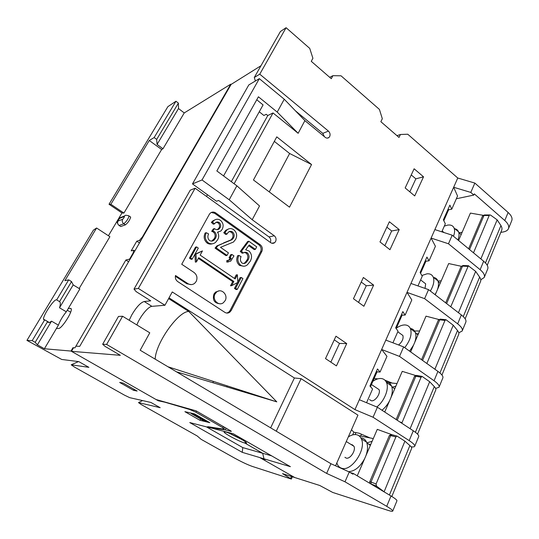 <?xml version="1.0" encoding="UTF-8"?>
<svg xmlns="http://www.w3.org/2000/svg" width="539" height="539" viewBox="0 0 539 539"><rect width="100%" height="100%" fill="white"/><g stroke="black" fill="none" stroke-linecap="round" stroke-linejoin="round"><path stroke-width="0.81" d="M457.961 239.956C459.1 236.897 459.343 234.317 458.689 232.221L458.554 231.837C457.786 230.005 456.371 228.954 454.316 228.691M444.304 226.117L447.518 225.127C450.826 224.615 453.029 225.625 454.128 228.145C454.929 230.281 454.721 232.983 453.494 236.264M348.497 471.645C354.649 471.382 360.032 467.043 364.66 458.635M365.941 455.657C367.726 450.591 368.002 446.258 366.756 442.674L366.513 442.081C365.455 439.784 363.818 438.396 361.602 437.924M348.322 436.907C351.253 434.986 353.961 434.252 356.454 434.697C358.657 435.162 360.274 436.536 361.319 438.834C366.722 448.987 351.502 471.888 341.739 468.256C339.759 467.697 338.297 466.376 337.347 464.295L336.841 462.9M344.913 457.315L346.2 458.089C350.134 459.43 356.117 450.361 353.975 446.299L352.088 444.668L351.233 444.608M381.976 410.226C385.136 407.666 387.716 404.418 389.704 400.484M390.923 397.654C392.473 393.261 392.729 389.522 391.678 386.423L391.469 385.89C390.398 383.519 388.632 382.178 386.18 381.875M372.894 381.268C375.818 379.247 378.553 378.331 381.1 378.506C383.613 378.755 385.405 380.089 386.483 382.508C389.38 388.558 384.469 401.131 376.788 406.972M369.491 399.574L371.331 400.787C375.225 401.609 380.952 393.295 379.032 389.589L371.459 384.516M409.573 351.145L413.548 345.115M414.713 342.42C416.061 338.6 416.297 335.352 415.414 332.678L415.232 332.199C414.275 330.023 412.645 328.777 410.347 328.46M396.327 328.204C399.244 326.095 402 325.004 404.594 324.936C407.396 324.95 409.344 326.203 410.449 328.696C412.153 334.214 410.24 340.533 404.701 347.668M398.577 344.973C402.168 341.915 403.617 338.755 402.909 335.494L400.848 334.005M435 294.624L436.28 292.333M437.392 289.76C438.571 286.418 438.786 283.595 438.045 281.277L437.89 280.846C437.035 278.852 435.519 277.706 433.349 277.403M421.855 275.496L427.016 273.812C430.088 273.569 432.177 274.715 433.289 277.241C434.569 280.94 433.585 285.535 430.338 291.026M425.028 288.399L425.675 283.831L423.93 282.476M344.987 481.799L386.719 506.337C390.997 508.883 392.992 510.473 392.722 511.113C392.379 511.511 390.815 511.262 388.046 510.372L332.738 492.457L319.748 485.477L294.745 477.527L259.724 457.544L290.413 466.673L233.4 433.814L209.071 427.434L225.214 429.873L231.285 431.416L231.036 431.025L196.115 410.859L156.047 399.52L71.471 351.327L120.345 355.322L105.118 346.422L102.666 344.239L106.634 344.434L122.596 316.252L149.775 332.812L140.187 350.235L330.939 463.715L326.634 473.41L344.987 481.799L349.259 471.982L330.939 463.715M338.479 467.118L338.762 466.464M352.668 434.879L353.847 432.204L351.468 429.772M370.071 437.938L359.19 433.241L353.847 432.204M377.778 378.863L374.1 378.533M396.845 327.833L396.488 327.833M484.325 277.201L487.647 269.136C488.563 266.926 487.236 264.292 483.651 261.22L452.194 235.193L434.872 229.594L453.663 187.262L470.79 192.416L474.852 183.078L457.766 178.018L453.663 187.262L457.55 196.028L451.763 209.172L448.616 209.792M370.502 386.679L377.091 371.755L376.438 371.304M396.172 328.554L402.141 315.039L401.508 314.574M420.575 273.293L425.972 261.065L425.372 260.586M443.806 220.694L448.684 209.644L448.104 209.152M366.554 402.721L372.577 389.037L369.929 386.025L377.475 368.945L380.049 372.065L386.975 356.34L381.646 349.481L434.872 229.594M261.247 457.995L261.092 458.325L265.363 459.592L263.995 458.81L262.675 453.286L263.995 458.81M128.599 261.772L125.87 260.014L74.934 347.864L72.94 347.722L71.007 351.057L158.21 400.753L164.894 402.195L189.627 409.472L195.9 412.2L222.87 427.744L223.833 429.165L207.751 426.679L209.422 427.636L189.762 422.563L242.247 452.342L242.786 447.606L262.675 453.286L244.895 443.071L262.675 453.286L271.616 455.839M244.895 443.071L245.454 441.913L244.895 443.071L246.491 443.193C248.001 442.404 230.786 433.161 225.598 431.982L224.163 431.901C222.796 432.756 239.457 441.724 244.895 443.071M209.327 426.922L209.071 427.434M335.561 465.804L357.936 415.131L301.106 378.674L294.402 377.98L169.017 297.851M392.756 511.019L396.906 500.899C397.209 500.185 395.242 498.548 391.004 495.981L353.288 473.444L352.964 474.199L349.259 471.982M276.251 431.18L301.106 378.674M136.879 324.95C139.803 316.878 148.286 306.354 151.931 306.347L164.941 305.263L172.264 291.949L354.952 409.62L373.055 417.24L409.189 440.619C413.312 443.334 415.145 445.241 414.686 446.332C414.316 446.925 413.123 447.087 411.116 446.811M392.096 434.751L377.266 429.361L357.256 475.816M294.402 377.98L270.645 427.845M176.482 371.822L276.797 401.865L188.778 311.468L168.613 298.593M155.185 359.156C155.508 343.471 178.214 311.205 188.778 311.468M102.666 344.239L118.472 316.44L122.596 316.252M106.634 344.434L326.634 473.41M261.092 458.325L294.745 477.527L282.53 473.64L291.356 479.056L292.401 476.779M213.525 428.047L213.747 427.609M226.063 428.155L225.214 429.873M231.015 431.011L231.285 431.416M207.347 421.276L203.958 420.878L191.089 413.494L191.076 413.09M194.377 413.851L191.089 413.494M75.932 346.146L79.698 346.368L231.103 84.428L260.977 65.724M207.475 194.747L206.531 196.432M212.858 382.717L213.417 381.423M227.209 385.87L226.703 386.867M257.837 396.185L258.019 395.808M255.385 80.991L254.293 77.495L280.415 31.518L286.094 27.705L309.743 48.409L312.91 58.3L311.266 61.318L331.296 78.701L332.893 75.689L341.012 75.79L379.416 109.41L382.319 118.728L380.857 121.693L399.008 137.438L400.423 134.487L407.754 134.224L457.766 178.018M234.115 183.759L273.01 112.947L298.148 133.301L304.885 120.621L325.206 137.337C326.533 138.321 327.786 138.375 328.958 137.485L329.673 136.562C330.474 134.534 330.063 132.709 328.433 131.092L259.758 74.173L254.293 77.495M295.507 110.893L322.78 133.369L324.417 136.69M164.941 305.263L138.355 288.439L195.131 188.219L190.24 190.179L134.016 289.099L136.165 291.633L150.738 300.836L144.23 301.51C140.632 302.507 136.482 306.967 131.779 314.904L129.198 320.274M71.471 351.327L73.405 347.985L72.94 347.722M508.546 228.469L511.679 220.835C512.697 218.369 511.511 215.58 508.115 212.467L474.852 183.078M396.98 135.68L400.423 134.487M195.131 188.219L270.713 242.685C272.067 243.567 273.367 243.561 274.627 242.678L275.611 241.479C276.5 239.255 276.056 237.355 274.284 235.779L252.205 219.73L259.522 205.965L236.864 185.8L216.84 170.937L258.417 96.798L277.214 112.078L298.148 133.301M259.758 74.173L286.094 27.705M435.633 388.444L439.015 387.245C439.635 385.762 437.978 383.593 434.043 380.75L399.507 356.4L381.646 349.481L354.952 409.62M209.341 214.313L181.724 264.258L194 272.438C196.978 274.87 197.705 277.888 196.183 281.479L194.653 283.332C192.497 284.915 190.247 285.016 187.889 283.635L175.498 275.51C174.986 278.063 175.741 280.098 177.769 281.614L224.857 312.364C226.508 313.348 228.132 313.307 229.722 312.249L231.17 310.538L261.792 251.572C262.884 248.863 262.345 246.566 260.175 244.666L215.748 212.939C213.808 211.706 211.982 211.773 210.271 213.134L209.341 214.313M311.549 164.536L276.77 136.866L253.451 179.979L289.504 207.171L311.549 164.536L289.625 153.5L269.251 191.897M405.166 187.956L414.12 168.781L423.526 176.819L414.72 195.927L405.166 187.956M379.975 241.917L389.387 221.751L399.21 229.601L389.96 249.698L379.975 241.917M353.456 298.721L363.374 277.484L373.642 285.124L363.899 306.273L353.456 298.721M325.509 358.59L335.959 336.201L346.718 343.592L336.444 365.887L325.509 358.59M138.355 288.439L134.016 289.099M198.79 172.824L192.484 183.914L216.456 201.229L218.652 200.488L268.988 236.917C270.706 238.42 271.164 240.259 270.362 242.429M259.266 111.768L263.867 115.467L266.246 114.295L267.775 115.528L231.319 181.683M274.324 141.393L289.625 153.5M304.885 120.621L284.255 99.23L259.32 78.647L202.017 179.959L192.484 183.914M200.286 170.169L248.809 84.926L259.32 78.647M241.573 97.599L199.012 172.264M284.255 99.23L277.214 112.078M236.864 185.8L229.21 199.78L252.205 219.73M202.017 179.959L229.21 199.78M256.753 99.776L263.079 104.903L223.564 175.93M273.01 112.947L267.775 115.528M329.706 77.313L332.893 75.689M470.79 192.416L473.828 195.071L456.351 198.763M441.791 231.831L445.322 223.806L443.381 219.831L449.883 205.123L451.763 209.172M500.825 232.336L502.665 232.066C505.636 231.608 507.549 230.524 508.405 228.812C509.409 226.393 508.203 223.631 504.787 220.532L474.333 193.899L473.828 195.071M483.16 215.317L470.406 213.094L458.608 240.495M417.974 285.926L422.259 276.19L420.11 272.498L426.928 257.056L429.024 260.829L435.424 246.289L431.106 238.083L448.468 243.769L452.194 235.193M480.788 279.795L484.197 277.511C485.093 275.355 483.746 272.747 480.141 269.695L448.468 243.769M461.236 266.273L448.677 263.558L435.222 294.793M425.918 261.193L429.024 260.829M392.931 342.817L398.045 331.195L395.653 327.827L402.828 311.596L405.146 315.066L411.803 299.947L406.999 292.381L424.611 298.653L457.658 323.845C461.424 326.802 462.927 329.201 462.159 331.04L458.79 332.819M402.094 315.147L405.146 315.066M377.057 371.843L380.049 372.065M414.754 446.177L418.688 436.617C419.174 435.465 417.368 433.518 413.278 430.776L377.408 407.228L359.345 399.729M353.288 473.444L350.37 472.649M462.267 330.778L465.777 322.248C466.565 320.355 465.09 317.922 461.35 314.951L428.532 289.632L410.961 283.46M438.834 319.499L426.019 316.157L410.624 351.9M439.103 387.029L442.815 378.007C443.462 376.465 441.832 374.261 437.924 371.398L403.63 346.9L385.816 340.096M392.197 383.081L384.873 380.143M415.603 375.501L402.249 371.358L384.731 412.032M399.507 356.4L403.63 346.9M424.611 298.653L428.532 289.632M373.055 417.24L377.408 407.228M175.357 276.258L186.831 283.777L191.257 284.612M211.295 212.454L214.637 213.282L258.969 244.908C261.139 246.801 261.671 249.092 260.586 251.794L230.018 310.599L228.57 312.303L226.818 313.058M237.524 282.584L234.458 288.446L236.102 289.551L237.268 289.43L242.927 278.575L241.297 277.464L240.124 277.612L237.787 282.079M195.502 247.152L189.445 258.154L191.183 259.32L192.248 259.111L198.305 248.088L196.58 246.902L195.502 247.152M218.901 290.939L215.58 292.084L213.936 294.051C212.339 300.028 214.36 303.268 219.986 303.767M227.936 261.873L227.97 260.337L226.825 260.546L226.791 262.075L230.712 261.132L233.973 255.91L231.885 254.455L230.732 254.677L229.068 257.797L230.113 258.525L228.388 260.398M226.791 262.075L228.516 261.907M206.255 232.707L208.58 233.926C207.407 236.419 207.71 238.602 209.489 240.488C211.14 241.411 212.676 241.27 214.104 240.064L215.472 238.299C216.786 235.826 216.442 233.636 214.441 231.723L212.797 230.988L214.475 228.603L214.778 228.859C216.301 229.924 217.763 229.951 219.171 228.94L220.121 227.721C221.131 225.787 220.849 224.076 219.265 222.58C217.864 221.704 216.563 221.798 215.364 222.863L214.461 223.88L212.474 222.081L213.754 220.694C215.822 218.908 218.052 218.767 220.438 220.283C223.267 222.883 223.847 225.902 222.176 229.344L220.835 231.049L217.453 232.168C219.07 234.674 219.13 237.2 217.621 239.761L215.64 242.301C213.316 244.16 210.837 244.315 208.202 242.759C205.137 239.936 204.49 236.581 206.255 232.707L205.164 232.996C203.398 236.857 204.045 240.199 207.097 243.022C208.775 244.12 210.506 244.376 212.305 243.79M217.621 232.376L218.376 232.154M215.432 219.609L212.642 221.01L211.362 222.398L213.35 224.19L214.461 223.88M216.193 222.29L218.147 222.89C219.723 224.379 220.006 226.09 218.996 228.017L217.372 229.681M214.475 228.603L213.356 228.9L211.686 231.278L213.329 232.013C215.331 233.919 215.667 236.102 214.354 238.568L211.706 241.101M202.442 250.911L194.909 254.28L195.347 262.122L196.418 261.92L198.736 257.689L233.852 281.473L231.655 285.657L237.807 282.436L237.369 274.775L235.186 278.933L200.144 255.115L202.442 250.911L195.98 254.058L196.418 261.92M198.359 258.376L232.693 281.614L230.503 285.785L231.655 285.657M237.369 274.775L236.203 274.937L234.384 278.393M228.651 228.9L225.828 230.241L223.766 232.707L225.713 234.472L226.852 234.189L224.898 232.424L226.966 229.951C229.115 228.199 231.379 228.138 233.764 229.762C236.83 232.464 237.436 235.684 235.597 239.424L233.461 242.045L220.491 247.334L228.428 252.838L227.06 255.405L225.915 255.621L215.048 248.115L216.86 245.912L232.046 239.68L233.535 237.908C234.667 235.644 234.317 233.656 232.484 231.952C231.049 231.042 229.695 231.11 228.421 232.147L226.852 234.189M229.277 231.595L231.332 232.235C233.165 233.939 233.515 235.914 232.383 238.171L230.894 239.943L223.631 242.894M248.695 245.69L254.206 249.591L255.398 249.362L249.22 244.976L245.669 249.779L249.038 250.992C251.895 254.064 252.279 257.507 250.197 261.321L247.421 264.784C245.312 266.509 243.076 266.664 240.724 265.242C237.76 262.52 237.14 259.252 238.865 255.432L237.699 255.648C235.981 259.454 236.594 262.715 239.552 265.431L243.803 266.246M248.829 241.25L247.644 241.506L240.273 251.443L242.166 253.209L243.338 252.986L241.445 251.221L248.829 241.25L256.712 246.855L255.398 249.362M244.288 252.474L246.107 253.054C248.156 255.163 248.418 257.554 246.896 260.216L244.895 262.776L243.54 263.51M241.297 277.464L235.617 288.325L237.268 289.43M234.458 288.446L235.617 288.325M196.58 246.902L190.503 257.938L192.248 259.111M189.445 258.154L190.503 257.938M215.054 293.95L216.698 291.97C221.468 287.9 228.415 295.069 225.154 300.621L223.422 302.675C218.679 306.651 211.773 299.495 215.054 293.95M231.885 254.455L230.214 257.588L231.265 258.316L230.059 259.872L228.913 260.074M229.068 257.797L230.214 257.588M227.97 260.337L230.059 259.872M230.113 258.525L231.265 258.316M214.354 238.568L215.472 238.299M213.329 232.013L214.441 231.723M211.686 231.278L212.797 230.988M218.996 228.017L220.121 227.721M218.147 222.89L219.265 222.58M212.474 222.081L211.362 222.398M208.202 242.759L207.097 243.022M232.693 281.614L233.852 281.473M194.909 254.28L195.98 254.058M224.763 242.644L217.985 245.669L216.166 247.873L227.06 255.405M216.166 247.873L215.048 248.115M232.383 238.171L233.535 237.908M231.332 232.235L232.484 231.952M224.898 232.424L223.766 232.707M238.865 255.432L241.088 256.591C239.949 258.989 240.219 261.112 241.896 262.958C243.372 263.773 244.767 263.645 246.08 262.587L248.081 260.014C249.604 257.346 249.341 254.947 247.286 252.831C245.925 252.023 244.612 252.077 243.338 252.986M246.896 260.216L248.081 260.014M246.107 253.054L247.286 252.831M240.273 251.443L241.445 251.221M240.724 265.242L239.552 265.431M409.822 191.844L415.852 178.84L411.244 174.939M415.852 178.84L423.526 176.819M384.839 245.71L391.671 230.975L386.867 227.162M391.671 230.975L399.21 229.601M358.55 302.399L366.264 285.764L361.238 282.052M366.264 285.764L373.642 285.124M330.838 362.147L339.516 343.431L334.268 339.833M339.516 343.431L346.718 343.592M242.786 447.606L206.437 426.868M242.247 452.342L259.724 457.544M241.903 439.581L229.735 433.471M139.46 242.974L136.778 241.196L131.172 250.864L133.706 250.19L133.173 252.932L129.596 259.118L125.87 260.014M129.987 259.367L129.596 259.118M108.427 235.745L121.969 212.972L123.923 213.073L110.866 204.281L109.026 204.261L167.885 106.641L175.957 101.251L178.396 103.124L156.674 139.412L157.065 144.432L178.497 108.541L184.244 112.934L230.773 84.158L142.37 237.032L139.345 240.441L136.778 241.196M156.674 139.412L154.154 137.56L149.269 140.49L161.639 149.512L123.923 213.073M161.639 149.512L162.994 148.764L184.244 112.934M71.007 351.057L44.4 348.76L56.433 328.473L58.63 328.453C61.358 328.965 71.822 313.132 71.316 309.271L70.542 308.328L68.251 308.544L79.86 288.965L73.189 284.895L71.539 281.58L68.702 279.849L56.662 299.9L56.245 299.819C53.516 299.765 43.261 315.275 43.484 319.128L44.097 320.038L44.67 319.863L32.185 340.655L26.95 340.385L61.695 359.452L78.782 361.615L88.895 367.342L71.209 364.795L78.532 361.581M79.145 288.527L109.895 236.702L96.582 228.004L64.875 280.671L68.702 279.849M120.258 226.218L120.729 226.528L125.412 224.844C127.986 222.802 129.744 220.215 130.687 217.082L130.195 216.745M26.95 340.385L93.409 230.153L96.582 228.004M67.267 310.201L70.649 312.202M109.026 204.261L121.969 212.972M68.251 308.544L66.31 311.811C62.679 316.285 60.045 320.732 58.401 325.152L56.433 328.473M291.356 479.056L252.272 466.403C247.489 464.692 241.553 461.903 234.485 458.029L201.101 439.312L197.193 435.963L141.063 404.452L138.489 402.593L160.184 407.7L150.927 402.458L129.731 397.667L124.556 395.188L74.348 366.998L71.209 364.795M58.401 325.152L51.535 321.163L49.426 322.571L47.897 322.241L47.607 321.561L35.17 342.332L32.185 340.655M35.17 342.332L37.407 344.825L51.535 321.163M44.4 348.76L37.407 344.825M119.665 382.441L133.557 390.33L137.149 391.044L123.121 383.067L119.665 382.441M194.464 413.864L184.884 411.661L199.929 420.279L209.812 422.691L194.464 413.864M142.619 400.585L138.489 402.593M178.497 108.541L178.396 103.124M162.994 148.764L157.065 144.432M175.957 101.251L154.154 137.56M149.269 140.49L110.866 204.281M291.451 476.476L290.636 478.248M139.345 240.441L140.49 241.196M142.747 237.281L142.37 237.032M56.662 299.9L59.546 301.618L71.539 281.58M73.189 284.895L59.519 307.789L66.31 311.811M59.546 301.618L59.984 302.042C60.557 303.026 60.402 304.946 59.519 307.789M47.607 321.561L44.67 319.863M158.405 400.383L158.21 400.753M224.723 427.38L223.833 429.165M223.429 426.632L222.87 427.744M196.479 411.075L195.9 412.2M189.822 409.101L189.627 409.472M200.602 418.951L199.929 420.279M133.557 390.33L134.11 389.313M134.851 250.945L133.706 250.19M133.173 252.932L133.557 253.189M366.554 453.791L366.918 453.387M462.145 232.275L459.194 232.74M441.246 280.812L437.978 281.075M419.632 331L414.585 330.993M397.007 383.532L388.848 382.764M355.949 432.608L355.086 434.562M373.298 438.578L358.812 435.687M418.554 333.493L416.903 334.005M395.875 386.146L392.56 387.157M372.112 441.32L367.625 442.607M391.826 496.48L411.641 448.448C411.958 447.848 411.378 446.885 409.883 445.558L404.904 441.171L397 436.078L391.853 434.69L390.687 435.579L389.38 435.492L391.429 434.71L397 436.078M360.638 436.051L361.44 434.212M417.55 434.131L435.741 390.054C436.152 389.225 435.667 388.073 434.293 386.598L429.677 381.727L422.118 376.424L416.937 375.461L415.839 376.242L414.484 376.35M416.62 375.427L416.148 375.447M441.946 375.016L458.676 334.476C459.167 333.439 458.783 332.118 457.51 330.508L453.238 325.212L445.996 319.715L440.35 319.142M465.144 318.798L480.532 281.513C481.105 280.287 480.801 278.811 479.622 277.086L475.661 271.4L468.344 265.781L450.752 306.772M468.62 265.74L463.58 265.532M487.229 265.282L501.614 230.422C502.254 229.021 502.031 227.404 500.94 225.571L497.153 219.845L480.869 258.915M410.105 428.694L429.677 381.727M401.798 423.236L421.067 377.212L422.118 376.424M434.892 369.228L453.238 325.212M426.854 363.488L444.992 320.435L445.996 319.715M440.787 319.149L438.355 320.105M458.446 312.708L475.661 271.4M463.486 265.525L461.101 266.509L445.672 302.857M473.491 252.811L489.21 215.499L489.729 214.946L490.551 215.081L497.153 219.845M482.499 216.092L483.968 215.499L469.536 249.544M384.098 491.858L404.904 441.171M383.876 491.629L376.505 486.09L376.074 483.995L395.895 436.947L396.785 436.105M370.717 483.86L371.108 483.988L371 482.028L369.727 481.799L369.835 483.335M369.72 481.819L389.394 435.458M369.97 444.432L368.851 444.291M394.797 388.653L394.245 388.558M386.719 506.337L391.004 495.981M206.599 421.518L193.663 414.093M322.78 133.369L328.433 131.092M144.23 301.51L151.931 306.347M268.988 236.917L274.284 235.779M504.787 220.532L508.115 212.467M480.141 269.695L483.651 261.22M377.873 487.121L377.536 487.936M376.134 487.094L376.545 486.124M434.043 380.75L437.924 371.398M457.658 323.845L461.35 314.951M409.189 440.619L413.278 430.776M186.831 283.777L187.889 283.635M230.018 310.599L231.17 310.538M261.792 251.572L260.586 251.794M258.969 244.908L260.175 244.666M215.748 212.939L214.637 213.282M71.222 308.732L70.542 308.328M128.572 215.667L129.07 215.991C128.114 219.117 126.348 221.711 123.781 223.759L119.126 225.464L120.729 226.528M125.412 224.844L123.781 223.759C122.232 222.499 121.861 220.99 122.67 219.245L118.028 221.024C117.232 222.742 117.596 224.224 119.126 225.464M118.028 221.024C117.886 220.39 118.418 219.508 119.611 218.362L120.157 217.689L124.826 215.863L124.266 216.543L119.611 218.362M122.926 217.069L120.157 217.689L117.758 220.741C117.731 222.034 116.148 221.63 118.661 225.154M124.266 216.543C124.428 217.177 123.896 218.073 122.67 219.245M389.407 495.031L409.883 445.558M485.477 262.924L500.94 225.571M463.27 316.588L479.622 277.086M439.932 372.961L457.51 330.508M415.394 432.258L434.293 386.598M401.953 422.576L399.797 421.929M421.067 377.212L415.839 376.242L397.196 420.218M444.992 320.435L439.75 319.822L422.549 360.416M467.764 266.401L462.516 266.111L446.629 303.592M484.81 214.953L483.968 215.499L489.21 215.499M371.108 483.988L376.505 486.09M376.074 483.995L371 482.028L390.687 435.579L395.895 436.947M461.108 234.687L458.689 232.221M458.554 231.837L454.128 228.145M442.148 231.015L443.995 232.538M370.34 445.436L366.756 442.674M366.513 442.081L361.319 438.834M346.274 441.549L353.975 446.299M394.683 388.922L391.678 386.423M391.469 385.89L386.483 382.508M417.934 334.928L415.414 332.678M415.232 332.199L410.449 328.696M397.782 331.788L402.909 335.494M440.168 283.312L438.045 281.277M437.89 280.846L433.289 277.241M420.622 279.916L425.675 283.831M276.797 401.865L167.986 366.769M327.314 138.119L328.958 137.485M271.845 243.23L274.627 242.678M229.722 312.249L228.57 312.303M215.58 292.084L216.698 291.97M214.104 240.064L212.993 240.327M219.171 228.94L218.046 229.237M213.754 220.694L212.642 221.01M217.985 245.669L216.86 245.912M232.046 239.68L230.894 239.943M226.966 229.951L225.828 230.241M246.08 262.587L244.895 262.776M49.426 322.571L43.484 319.128M124.826 215.863C124.987 215.048 126.402 215.088 129.07 215.991L130.687 217.082M396.152 419.537L414.504 376.303M414.491 376.33L416.479 375.467L421.821 376.458M421.545 359.702L438.375 320.051M438.362 320.085L440.302 319.135L445.638 319.755M461.088 266.529L463.001 265.498L468.317 265.794M468.62 248.782L482.526 216.024M482.513 216.058L484.393 214.953L489.729 214.946"/></g></svg>
